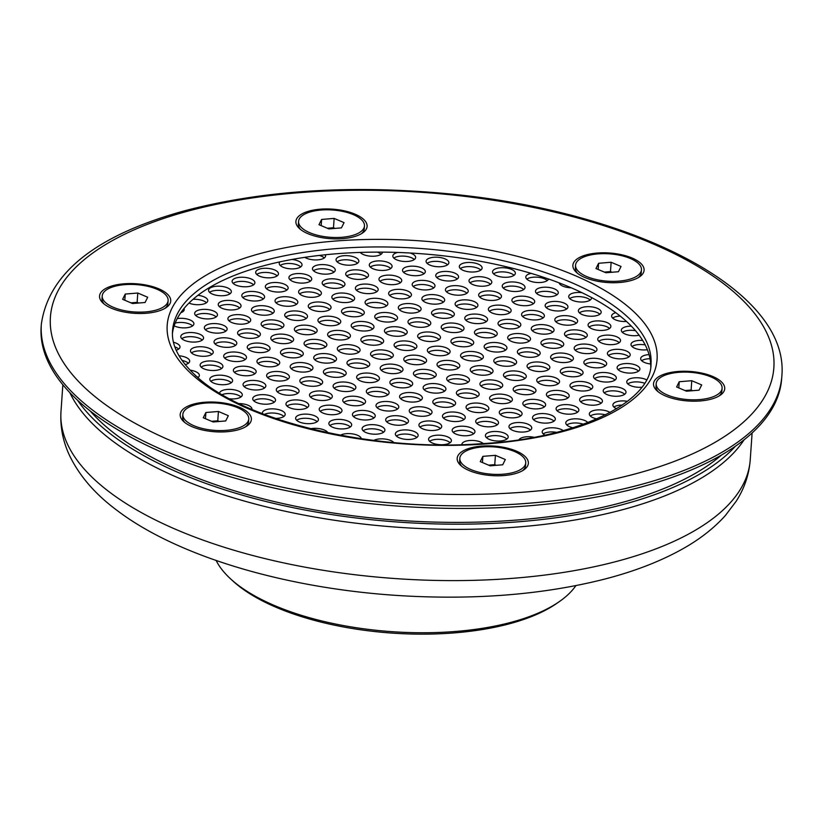 <?xml version="1.0" encoding="UTF-8"?>
<svg xmlns="http://www.w3.org/2000/svg" width="823" height="823" viewBox="0 0 823 823"><rect width="100%" height="100%" fill="white"/><g stroke="black" fill="none" stroke-linecap="round" stroke-linejoin="round"><path stroke-width="1.23" d="M650.756 366.791A239.832 99.46 4 0 0 418.351 253.525A239.832 99.46 4 0 0 172.439 333.346M516.237 506.731A371.163 153.922 4 0 0 781.665 378.631L781.85 376.039A371.163 153.922 -176 0 1 516.412 504.139A371.163 153.922 -176 0 1 41.335 324.262L41.15 326.854A371.163 153.922 4 0 0 516.237 506.731M699.2 401.027A35.687 14.804 4 0 0 720.341 395.163A35.687 14.804 4 0 0 690.158 371.451A35.687 14.804 4 0 0 656.96 390.73A35.687 14.804 4 0 0 699.2 401.027M618.567 282.567A35.687 14.804 4 0 0 639.708 276.713A35.687 14.804 4 0 0 609.524 253A35.687 14.804 4 0 0 576.326 272.279A35.687 14.804 4 0 0 618.567 282.567M341.576 238.732A35.687 14.804 4 0 0 362.717 232.868A35.687 14.804 4 0 0 332.533 209.155A35.687 14.804 4 0 0 299.335 228.434A35.687 14.804 4 0 0 341.576 238.732M145.218 313.337A35.687 14.804 4 0 0 166.359 307.473A35.687 14.804 4 0 0 136.176 283.77A35.687 14.804 4 0 0 102.978 303.039A35.687 14.804 4 0 0 145.218 313.337M225.862 431.797A35.687 14.804 4 0 0 246.993 425.933A35.687 14.804 4 0 0 216.809 402.221A35.687 14.804 4 0 0 183.622 421.499A35.687 14.804 4 0 0 225.862 431.797M502.853 475.632A35.687 14.804 4 0 0 523.984 469.768A35.687 14.804 4 0 0 493.8 446.066A35.687 14.804 4 0 0 460.613 465.345A35.687 14.804 4 0 0 502.853 475.632M69.852 392.664A346.894 143.85 4 0 0 399.196 527.348A346.894 143.85 4 0 0 744.085 439.811M90.118 410.914A342.615 142.081 4 0 0 399.69 520.393A342.615 142.081 4 0 0 721.473 455.057M77.547 400.235A346.894 143.85 4 0 0 399.567 522.163A346.894 143.85 4 0 0 735.412 446.231M428.361 352.326A11.419 4.732 -176 0 1 446.303 352.131A11.419 4.732 -176 0 1 448.833 353.756M370.299 267.033A11.419 4.732 -176 0 1 388.25 266.837A11.419 4.732 -176 0 1 390.771 268.473M403.537 272.3A11.419 4.732 -176 0 1 421.489 272.104A11.419 4.732 -176 0 1 424.01 273.73M436.776 277.557A11.419 4.732 -176 0 1 454.728 277.361A11.419 4.732 -176 0 1 457.249 278.987M470.015 282.824A11.419 4.732 -176 0 1 487.967 282.628A11.419 4.732 -176 0 1 490.487 284.254M503.254 288.081A11.419 4.732 -176 0 1 521.206 287.885A11.419 4.732 -176 0 1 523.726 289.511M536.493 293.338A11.419 4.732 -176 0 1 554.445 293.142A11.419 4.732 -176 0 1 556.965 294.778M569.732 298.605A11.419 4.732 -176 0 1 587.684 298.41A11.419 4.732 -176 0 1 590.204 300.035M280.262 265.469A11.419 4.732 -176 0 1 298.204 265.273A11.419 4.732 -176 0 1 300.734 266.899M377.325 252.126A11.419 4.732 -176 0 1 378.57 252.63A11.419 4.732 -176 0 1 381.1 254.256M360.618 252.826A11.419 4.732 -176 0 1 361.297 252.394M393.857 258.083A11.419 4.732 -176 0 1 411.809 257.887A11.419 4.732 -176 0 1 414.339 259.512M427.096 263.339A11.419 4.732 -176 0 1 445.048 263.144A11.419 4.732 -176 0 1 447.578 264.78M460.335 268.607A11.419 4.732 -176 0 1 478.286 268.411A11.419 4.732 -176 0 1 480.817 270.037M493.574 273.864A11.419 4.732 -176 0 1 511.525 273.668A11.419 4.732 -176 0 1 514.056 275.294M526.813 279.131A11.419 4.732 -176 0 1 544.764 278.935A11.419 4.732 -176 0 1 547.295 280.561M560.052 284.388A11.419 4.732 -176 0 1 561.245 283.698M337.06 261.776A11.419 4.732 -176 0 1 355.011 261.58A11.419 4.732 -176 0 1 357.532 263.206M319.293 255.428A11.419 4.732 -176 0 1 321.772 256.323A11.419 4.732 -176 0 1 324.293 257.949M622.322 332.297A11.419 4.732 -176 0 1 635.5 330.692M589.083 327.029A11.419 4.732 -176 0 1 607.035 326.834A11.419 4.732 -176 0 1 609.555 328.459M555.844 321.772A11.419 4.732 -176 0 1 573.796 321.577A11.419 4.732 -176 0 1 576.316 323.202M522.605 316.505A11.419 4.732 -176 0 1 540.557 316.31A11.419 4.732 -176 0 1 543.077 317.945M489.366 311.248A11.419 4.732 -176 0 1 507.318 311.053A11.419 4.732 -176 0 1 509.838 312.678M456.127 305.991A11.419 4.732 -176 0 1 474.079 305.796A11.419 4.732 -176 0 1 476.599 307.421M422.888 300.724A11.419 4.732 -176 0 1 440.84 300.529A11.419 4.732 -176 0 1 443.36 302.154M389.649 295.467A11.419 4.732 -176 0 1 407.601 295.272A11.419 4.732 -176 0 1 410.121 296.897M356.41 290.2A11.419 4.732 -176 0 1 374.362 290.005A11.419 4.732 -176 0 1 376.883 291.64M323.172 284.943A11.419 4.732 -176 0 1 341.123 284.748A11.419 4.732 -176 0 1 343.644 286.373M289.933 279.686A11.419 4.732 -176 0 1 307.884 279.491A11.419 4.732 -176 0 1 310.405 281.116M256.694 274.419A11.419 4.732 -176 0 1 274.645 274.224A11.419 4.732 -176 0 1 277.166 275.849M313.501 270.726A11.419 4.732 -176 0 1 331.443 270.53A11.419 4.732 -176 0 1 333.973 272.156M346.74 275.993A11.419 4.732 -176 0 1 364.682 275.798A11.419 4.732 -176 0 1 367.212 277.423M379.979 281.25A11.419 4.732 -176 0 1 397.921 281.055A11.419 4.732 -176 0 1 400.451 282.68M413.218 286.507A11.419 4.732 -176 0 1 431.159 286.322A11.419 4.732 -176 0 1 433.69 287.947M446.457 291.774A11.419 4.732 -176 0 1 464.398 291.579A11.419 4.732 -176 0 1 466.929 293.204M479.696 297.031A11.419 4.732 -176 0 1 497.637 296.836A11.419 4.732 -176 0 1 500.168 298.461M512.935 302.298A11.419 4.732 -176 0 1 530.876 302.103A11.419 4.732 -176 0 1 533.407 303.728M546.174 307.555A11.419 4.732 -176 0 1 564.115 307.36A11.419 4.732 -176 0 1 566.646 308.985M612.651 318.079A11.419 4.732 -176 0 1 620.192 316.094M579.413 312.822A11.419 4.732 -176 0 1 597.354 312.627A11.419 4.732 -176 0 1 599.885 314.252M543.211 433.916A11.419 4.732 -176 0 1 556.595 432.353M509.972 428.66A11.419 4.732 -176 0 1 527.924 428.464A11.419 4.732 -176 0 1 530.454 430.09M476.733 423.392A11.419 4.732 -176 0 1 494.685 423.197A11.419 4.732 -176 0 1 497.215 424.822M443.494 418.135A11.419 4.732 -176 0 1 461.446 417.94A11.419 4.732 -176 0 1 463.977 419.565M410.255 412.868A11.419 4.732 -176 0 1 428.207 412.673A11.419 4.732 -176 0 1 430.738 414.308M377.016 407.611A11.419 4.732 -176 0 1 394.968 407.416A11.419 4.732 -176 0 1 397.499 409.041M343.777 402.354A11.419 4.732 -176 0 1 361.729 402.159A11.419 4.732 -176 0 1 364.26 403.784M310.538 397.087A11.419 4.732 -176 0 1 328.49 396.892A11.419 4.732 -176 0 1 331.021 398.517M277.3 391.83A11.419 4.732 -176 0 1 295.251 391.635A11.419 4.732 -176 0 1 297.782 393.26M453.175 432.353A11.419 4.732 -176 0 1 471.116 432.157A11.419 4.732 -176 0 1 473.647 433.783M486.414 437.61A11.419 4.732 -176 0 1 504.355 437.414A11.419 4.732 -176 0 1 506.886 439.04M419.936 427.086A11.419 4.732 -176 0 1 437.877 426.89A11.419 4.732 -176 0 1 440.408 428.516M386.697 421.829A11.419 4.732 -176 0 1 404.638 421.633A11.419 4.732 -176 0 1 407.169 423.259M353.458 416.561A11.419 4.732 -176 0 1 371.399 416.366A11.419 4.732 -176 0 1 373.93 417.991M320.219 411.305A11.419 4.732 -176 0 1 338.16 411.109A11.419 4.732 -176 0 1 340.691 412.735M286.98 406.037A11.419 4.732 -176 0 1 304.921 405.852A11.419 4.732 -176 0 1 307.452 407.478M253.741 400.78A11.419 4.732 -176 0 1 271.683 400.585A11.419 4.732 -176 0 1 274.213 402.21M222.159 394.629A11.419 4.732 -176 0 1 238.444 395.328A11.419 4.732 -176 0 1 240.974 396.953M367.346 393.394A11.419 4.732 -176 0 1 385.287 393.199A11.419 4.732 -176 0 1 387.818 394.824M334.107 388.137A11.419 4.732 -176 0 1 352.049 387.942A11.419 4.732 -176 0 1 354.579 389.567M300.868 382.87A11.419 4.732 -176 0 1 318.81 382.674A11.419 4.732 -176 0 1 321.34 384.31M267.629 377.613A11.419 4.732 -176 0 1 285.571 377.418A11.419 4.732 -176 0 1 288.101 379.043M234.39 372.356A11.419 4.732 -176 0 1 252.332 372.161A11.419 4.732 -176 0 1 254.863 373.786M201.151 367.089A11.419 4.732 -176 0 1 219.093 366.893A11.419 4.732 -176 0 1 221.624 368.519M182.006 360.412A11.419 4.732 -176 0 1 185.854 361.636A11.419 4.732 -176 0 1 188.385 363.262M523.86 405.492A11.419 4.732 -176 0 1 541.812 405.297A11.419 4.732 -176 0 1 544.332 406.922M557.099 410.749A11.419 4.732 -176 0 1 575.051 410.554A11.419 4.732 -176 0 1 577.571 412.179M590.338 416.006A11.419 4.732 -176 0 1 605.553 414.854M195.535 375.854A11.419 4.732 -176 0 1 198.065 377.479M210.822 381.306A11.419 4.732 -176 0 1 228.773 381.111A11.419 4.732 -176 0 1 231.304 382.736M244.061 386.563A11.419 4.732 -176 0 1 262.012 386.368A11.419 4.732 -176 0 1 264.543 388.003M566.78 424.966A11.419 4.732 -176 0 1 583.414 424.246M533.541 419.699A11.419 4.732 -176 0 1 551.482 419.504A11.419 4.732 -176 0 1 554.013 421.139M500.302 414.442A11.419 4.732 -176 0 1 518.243 414.247A11.419 4.732 -176 0 1 520.774 415.872M467.063 409.185A11.419 4.732 -176 0 1 485.004 408.99A11.419 4.732 -176 0 1 487.535 410.615M433.824 403.918A11.419 4.732 -176 0 1 451.765 403.723A11.419 4.732 -176 0 1 454.296 405.348M400.585 398.661A11.419 4.732 -176 0 1 418.526 398.466A11.419 4.732 -176 0 1 421.057 400.091M264.348 414.432A11.419 4.732 -176 0 1 281.363 414.802A11.419 4.732 -176 0 1 283.894 416.428M296.661 420.255A11.419 4.732 -176 0 1 314.602 420.059A11.419 4.732 -176 0 1 317.133 421.685M329.9 425.522A11.419 4.732 -176 0 1 347.841 425.326A11.419 4.732 -176 0 1 350.372 426.952M363.138 430.779A11.419 4.732 -176 0 1 381.08 430.583A11.419 4.732 -176 0 1 383.611 432.209M396.377 436.036A11.419 4.732 -176 0 1 414.319 435.84A11.419 4.732 -176 0 1 416.85 437.476M429.616 441.303A11.419 4.732 -176 0 1 447.558 441.107A11.419 4.732 -176 0 1 450.088 442.733M508.717 339.673A11.419 4.732 -176 0 1 526.669 339.477A11.419 4.732 -176 0 1 529.199 341.113M541.956 344.94A11.419 4.732 -176 0 1 559.907 344.744A11.419 4.732 -176 0 1 562.438 346.37M575.195 350.197A11.419 4.732 -176 0 1 593.146 350.001A11.419 4.732 -176 0 1 595.677 351.627M608.434 355.464A11.419 4.732 -176 0 1 626.385 355.269A11.419 4.732 -176 0 1 628.916 356.894M641.673 360.721A11.419 4.732 -176 0 1 650.016 358.725M193.024 299.325A11.419 4.732 -176 0 1 203.95 301.084A11.419 4.732 -176 0 1 206.48 302.71M219.247 306.537A11.419 4.732 -176 0 1 237.189 306.341A11.419 4.732 -176 0 1 239.719 307.977M252.486 311.804A11.419 4.732 -176 0 1 270.428 311.608A11.419 4.732 -176 0 1 272.958 313.234M285.725 317.061A11.419 4.732 -176 0 1 303.666 316.865A11.419 4.732 -176 0 1 306.197 318.491M318.964 322.328A11.419 4.732 -176 0 1 336.905 322.132A11.419 4.732 -176 0 1 339.436 323.758M618.114 369.671A11.419 4.732 -176 0 1 636.056 369.476A11.419 4.732 -176 0 1 638.586 371.111M195.689 315.497A11.419 4.732 -176 0 1 213.63 315.302A11.419 4.732 -176 0 1 216.161 316.927M182.068 310.971A11.419 4.732 -176 0 1 182.922 311.67M584.875 364.414A11.419 4.732 -176 0 1 602.817 364.219A11.419 4.732 -176 0 1 605.347 365.844M551.636 359.157A11.419 4.732 -176 0 1 569.578 358.962A11.419 4.732 -176 0 1 572.108 360.587M518.397 353.89A11.419 4.732 -176 0 1 536.339 353.695A11.419 4.732 -176 0 1 538.87 355.32M485.159 348.633A11.419 4.732 -176 0 1 503.1 348.438A11.419 4.732 -176 0 1 505.631 350.063M451.92 343.366A11.419 4.732 -176 0 1 469.861 343.17A11.419 4.732 -176 0 1 472.392 344.806M418.681 338.109A11.419 4.732 -176 0 1 436.622 337.914A11.419 4.732 -176 0 1 439.153 339.539M385.442 332.852A11.419 4.732 -176 0 1 403.383 332.657A11.419 4.732 -176 0 1 405.914 334.282M352.203 327.585A11.419 4.732 -176 0 1 370.144 327.389A11.419 4.732 -176 0 1 372.675 329.015M233.135 283.369A11.419 4.732 -176 0 1 251.077 283.174A11.419 4.732 -176 0 1 253.607 284.809M266.374 288.636A11.419 4.732 -176 0 1 284.316 288.441A11.419 4.732 -176 0 1 286.846 290.066M299.613 293.893A11.419 4.732 -176 0 1 317.555 293.698A11.419 4.732 -176 0 1 320.085 295.323M332.852 299.161A11.419 4.732 -176 0 1 350.793 298.965A11.419 4.732 -176 0 1 353.324 300.59M366.091 304.417A11.419 4.732 -176 0 1 384.032 304.222A11.419 4.732 -176 0 1 386.563 305.847M399.33 309.685A11.419 4.732 -176 0 1 417.271 309.489A11.419 4.732 -176 0 1 419.802 311.115M432.569 314.942A11.419 4.732 -176 0 1 450.51 314.746A11.419 4.732 -176 0 1 453.041 316.371M465.808 320.198A11.419 4.732 -176 0 1 483.749 320.003A11.419 4.732 -176 0 1 486.28 321.628M499.047 325.466A11.419 4.732 -176 0 1 516.988 325.27A11.419 4.732 -176 0 1 519.519 326.896M532.286 330.723A11.419 4.732 -176 0 1 550.227 330.527A11.419 4.732 -176 0 1 552.758 332.153M565.524 335.99A11.419 4.732 -176 0 1 583.466 335.794A11.419 4.732 -176 0 1 585.997 337.42M598.763 341.247A11.419 4.732 -176 0 1 616.705 341.051A11.419 4.732 -176 0 1 619.235 342.677M475.478 334.416A11.419 4.732 -176 0 1 493.43 334.22A11.419 4.732 -176 0 1 495.96 335.846M442.239 329.159A11.419 4.732 -176 0 1 460.191 328.963A11.419 4.732 -176 0 1 462.721 330.589M409 323.892A11.419 4.732 -176 0 1 426.952 323.696A11.419 4.732 -176 0 1 429.483 325.322M375.761 318.635A11.419 4.732 -176 0 1 393.713 318.439A11.419 4.732 -176 0 1 396.244 320.065M342.522 313.368A11.419 4.732 -176 0 1 360.474 313.172A11.419 4.732 -176 0 1 363.005 314.808M309.283 308.111A11.419 4.732 -176 0 1 327.235 307.915A11.419 4.732 -176 0 1 329.766 309.541M276.044 302.854A11.419 4.732 -176 0 1 293.996 302.658A11.419 4.732 -176 0 1 296.527 304.284M242.806 297.587A11.419 4.732 -176 0 1 260.757 297.391A11.419 4.732 -176 0 1 263.288 299.016M209.567 292.33A11.419 4.732 -176 0 1 227.518 292.134A11.419 4.732 -176 0 1 230.049 293.76M632.002 346.504A11.419 4.732 -176 0 1 645.191 344.909M181.801 338.665A11.419 4.732 -176 0 1 199.742 338.469A11.419 4.732 -176 0 1 202.273 340.094M215.04 343.921A11.419 4.732 -176 0 1 232.981 343.726A11.419 4.732 -176 0 1 235.512 345.351M248.279 349.189A11.419 4.732 -176 0 1 266.22 348.993A11.419 4.732 -176 0 1 268.751 350.619M281.517 354.446A11.419 4.732 -176 0 1 299.459 354.25A11.419 4.732 -176 0 1 301.99 355.875M314.756 359.702A11.419 4.732 -176 0 1 332.698 359.507A11.419 4.732 -176 0 1 335.228 361.143M347.995 364.97A11.419 4.732 -176 0 1 365.937 364.774A11.419 4.732 -176 0 1 368.467 366.4M381.234 370.227A11.419 4.732 -176 0 1 399.176 370.031A11.419 4.732 -176 0 1 401.706 371.657M414.473 375.494A11.419 4.732 -176 0 1 432.414 375.298A11.419 4.732 -176 0 1 434.945 376.924M447.712 380.751A11.419 4.732 -176 0 1 465.653 380.555A11.419 4.732 -176 0 1 468.184 382.181M480.951 386.018A11.419 4.732 -176 0 1 498.892 385.822A11.419 4.732 -176 0 1 501.423 387.448M514.19 391.275A11.419 4.732 -176 0 1 532.131 391.079A11.419 4.732 -176 0 1 534.662 392.705M547.429 396.532A11.419 4.732 -176 0 1 565.37 396.336A11.419 4.732 -176 0 1 567.901 397.972M580.668 401.799A11.419 4.732 -176 0 1 598.609 401.603A11.419 4.732 -176 0 1 601.14 403.229M613.907 407.056A11.419 4.732 -176 0 1 622.363 405.06M490.621 400.225A11.419 4.732 -176 0 1 508.573 400.029A11.419 4.732 -176 0 1 511.093 401.655M457.382 394.968A11.419 4.732 -176 0 1 475.334 394.773A11.419 4.732 -176 0 1 477.854 396.398M424.143 389.701A11.419 4.732 -176 0 1 442.095 389.505A11.419 4.732 -176 0 1 444.615 391.141M390.904 384.444A11.419 4.732 -176 0 1 408.856 384.248A11.419 4.732 -176 0 1 411.377 385.874M357.666 379.187A11.419 4.732 -176 0 1 375.617 378.991A11.419 4.732 -176 0 1 378.138 380.617M324.427 373.92A11.419 4.732 -176 0 1 342.378 373.724A11.419 4.732 -176 0 1 344.899 375.35M291.188 368.663A11.419 4.732 -176 0 1 309.139 368.467A11.419 4.732 -176 0 1 311.66 370.093M257.949 363.396A11.419 4.732 -176 0 1 275.9 363.2A11.419 4.732 -176 0 1 278.421 364.836M174.867 346.894A11.419 4.732 -176 0 1 176.184 347.419A11.419 4.732 -176 0 1 178.704 349.045M191.471 352.882A11.419 4.732 -176 0 1 209.423 352.686A11.419 4.732 -176 0 1 211.943 354.312M224.71 358.139A11.419 4.732 -176 0 1 242.662 357.943A11.419 4.732 -176 0 1 245.182 359.569M528.078 368.107A11.419 4.732 -176 0 1 546.019 367.912A11.419 4.732 -176 0 1 548.55 369.537M561.317 373.364A11.419 4.732 -176 0 1 579.258 373.169A11.419 4.732 -176 0 1 581.789 374.794M594.556 378.631A11.419 4.732 -176 0 1 612.497 378.436A11.419 4.732 -176 0 1 615.028 380.061M627.795 383.888A11.419 4.732 -176 0 1 644.543 383.209M205.359 329.704A11.419 4.732 -176 0 1 223.311 329.519A11.419 4.732 -176 0 1 225.831 331.144M175.155 323.1A11.419 4.732 -176 0 1 190.072 324.252A11.419 4.732 -176 0 1 192.592 325.877M494.839 362.84A11.419 4.732 -176 0 1 512.78 362.655A11.419 4.732 -176 0 1 515.311 364.28M461.6 357.583A11.419 4.732 -176 0 1 479.542 357.388A11.419 4.732 -176 0 1 482.072 359.013M395.122 347.059A11.419 4.732 -176 0 1 413.064 346.864A11.419 4.732 -176 0 1 415.594 348.489M361.883 341.802A11.419 4.732 -176 0 1 379.825 341.607A11.419 4.732 -176 0 1 382.356 343.232M328.644 336.535A11.419 4.732 -176 0 1 346.586 336.34A11.419 4.732 -176 0 1 349.117 337.975M295.406 331.278A11.419 4.732 -176 0 1 313.347 331.083A11.419 4.732 -176 0 1 315.878 332.708M262.167 326.021A11.419 4.732 -176 0 1 280.108 325.826A11.419 4.732 -176 0 1 282.639 327.451M228.928 320.754A11.419 4.732 -176 0 1 246.869 320.559A11.419 4.732 -176 0 1 249.4 322.184M504.509 377.057A11.419 4.732 -176 0 1 522.461 376.862A11.419 4.732 -176 0 1 524.981 378.487M537.748 382.325A11.419 4.732 -176 0 1 555.7 382.129A11.419 4.732 -176 0 1 558.22 383.755M570.987 387.582A11.419 4.732 -176 0 1 588.939 387.386A11.419 4.732 -176 0 1 591.459 389.012M604.226 392.838A11.419 4.732 -176 0 1 622.178 392.643A11.419 4.732 -176 0 1 624.698 394.279M471.27 371.801A11.419 4.732 -176 0 1 489.222 371.605A11.419 4.732 -176 0 1 491.743 373.231M438.031 366.533A11.419 4.732 -176 0 1 455.983 366.338A11.419 4.732 -176 0 1 458.504 367.974M404.793 361.276A11.419 4.732 -176 0 1 422.744 361.081A11.419 4.732 -176 0 1 425.265 362.706M371.554 356.02A11.419 4.732 -176 0 1 389.505 355.824A11.419 4.732 -176 0 1 392.026 357.449M338.315 350.752A11.419 4.732 -176 0 1 356.266 350.557A11.419 4.732 -176 0 1 358.787 352.182M305.076 345.495A11.419 4.732 -176 0 1 323.028 345.3A11.419 4.732 -176 0 1 325.548 346.925M271.837 340.228A11.419 4.732 -176 0 1 289.789 340.033A11.419 4.732 -176 0 1 292.309 341.658M238.598 334.971A11.419 4.732 -176 0 1 256.55 334.776A11.419 4.732 -176 0 1 259.07 336.401M441.961 355.701A11.419 4.732 4 0 0 450.13 351.76A11.419 4.732 4 0 0 439.071 346.236A11.419 4.732 4 0 0 427.343 350.166A11.419 4.732 4 0 0 441.961 355.701M383.909 270.417A11.419 4.732 4 0 0 392.077 266.477A11.419 4.732 4 0 0 381.008 260.953A11.419 4.732 4 0 0 369.29 264.883A11.419 4.732 4 0 0 383.909 270.417M417.148 275.674A11.419 4.732 4 0 0 425.316 271.734A11.419 4.732 4 0 0 414.247 266.22A11.419 4.732 4 0 0 402.529 270.139A11.419 4.732 4 0 0 417.148 275.674M450.387 280.941A11.419 4.732 4 0 0 458.555 277.001A11.419 4.732 4 0 0 447.486 271.477A11.419 4.732 4 0 0 435.768 275.407A11.419 4.732 4 0 0 450.387 280.941M483.626 286.198A11.419 4.732 4 0 0 491.794 282.258A11.419 4.732 4 0 0 480.725 276.734A11.419 4.732 4 0 0 469.007 280.664A11.419 4.732 4 0 0 483.626 286.198M516.865 291.465A11.419 4.732 4 0 0 525.033 287.515A11.419 4.732 4 0 0 513.964 282.001A11.419 4.732 4 0 0 502.246 285.931A11.419 4.732 4 0 0 516.865 291.465M550.103 296.722A11.419 4.732 4 0 0 558.272 292.782A11.419 4.732 4 0 0 547.202 287.258A11.419 4.732 4 0 0 535.485 291.188A11.419 4.732 4 0 0 550.103 296.722M581.902 292.659A11.419 4.732 4 0 0 568.724 296.445A11.419 4.732 4 0 0 583.342 301.979A11.419 4.732 4 0 0 591.511 298.039A11.419 4.732 4 0 0 591.47 297.504M279.933 261.858A11.419 4.732 4 0 0 279.244 263.309A11.419 4.732 4 0 0 293.862 268.843A11.419 4.732 4 0 0 302.031 264.903A11.419 4.732 4 0 0 291.959 259.471M360.258 252.424A11.419 4.732 4 0 0 374.228 256.2A11.419 4.732 4 0 0 382.397 252.26A11.419 4.732 4 0 0 382.407 252.147M397.725 252.455A11.419 4.732 4 0 0 392.849 255.932A11.419 4.732 4 0 0 407.467 261.467A11.419 4.732 4 0 0 415.636 257.527A11.419 4.732 4 0 0 410.173 253.011M440.706 266.724A11.419 4.732 4 0 0 448.874 262.784A11.419 4.732 4 0 0 437.815 257.26A11.419 4.732 4 0 0 426.088 261.189A11.419 4.732 4 0 0 440.706 266.724M473.945 271.981A11.419 4.732 4 0 0 482.113 268.041A11.419 4.732 4 0 0 471.054 262.527A11.419 4.732 4 0 0 459.327 266.446A11.419 4.732 4 0 0 473.945 271.981M507.184 277.248A11.419 4.732 4 0 0 515.352 273.308A11.419 4.732 4 0 0 504.293 267.784A11.419 4.732 4 0 0 492.566 271.713A11.419 4.732 4 0 0 507.184 277.248M531.185 273.39A11.419 4.732 4 0 0 525.804 276.97A11.419 4.732 4 0 0 540.423 282.505A11.419 4.732 4 0 0 548.519 278.987M559.105 282.865A11.419 4.732 4 0 0 571.244 287.813M350.67 265.16A11.419 4.732 4 0 0 358.838 261.21A11.419 4.732 4 0 0 347.769 255.696A11.419 4.732 4 0 0 336.051 259.626A11.419 4.732 4 0 0 350.67 265.16M304.87 257.342A11.419 4.732 4 0 0 317.431 259.893A11.419 4.732 4 0 0 325.599 255.953A11.419 4.732 4 0 0 325.332 254.77M631.334 326.145A11.419 4.732 4 0 0 621.314 330.136A11.419 4.732 4 0 0 635.932 335.671A11.419 4.732 4 0 0 639.121 335.228M602.693 330.414A11.419 4.732 4 0 0 610.861 326.474A11.419 4.732 4 0 0 599.792 320.949A11.419 4.732 4 0 0 588.075 324.879A11.419 4.732 4 0 0 602.693 330.414M569.454 325.147A11.419 4.732 4 0 0 577.623 321.207A11.419 4.732 4 0 0 566.553 315.693A11.419 4.732 4 0 0 554.836 319.612A11.419 4.732 4 0 0 569.454 325.147M536.215 319.89A11.419 4.732 4 0 0 544.384 315.95A11.419 4.732 4 0 0 533.314 310.425A11.419 4.732 4 0 0 521.597 314.355A11.419 4.732 4 0 0 536.215 319.89M502.976 314.633A11.419 4.732 4 0 0 511.145 310.693A11.419 4.732 4 0 0 500.075 305.168A11.419 4.732 4 0 0 488.358 309.098A11.419 4.732 4 0 0 502.976 314.633M469.738 309.366A11.419 4.732 4 0 0 477.906 305.426A11.419 4.732 4 0 0 466.836 299.901A11.419 4.732 4 0 0 455.119 303.831A11.419 4.732 4 0 0 469.738 309.366M436.499 304.109A11.419 4.732 4 0 0 444.667 300.169A11.419 4.732 4 0 0 433.598 294.644A11.419 4.732 4 0 0 421.88 298.574A11.419 4.732 4 0 0 436.499 304.109M403.26 298.842A11.419 4.732 4 0 0 411.428 294.901A11.419 4.732 4 0 0 400.359 289.387A11.419 4.732 4 0 0 388.641 293.307A11.419 4.732 4 0 0 403.26 298.842M370.021 293.585A11.419 4.732 4 0 0 378.189 289.645A11.419 4.732 4 0 0 367.12 284.12A11.419 4.732 4 0 0 355.402 288.05A11.419 4.732 4 0 0 370.021 293.585M336.782 288.328A11.419 4.732 4 0 0 344.95 284.377A11.419 4.732 4 0 0 333.881 278.863A11.419 4.732 4 0 0 322.163 282.793A11.419 4.732 4 0 0 336.782 288.328M303.543 283.061A11.419 4.732 4 0 0 311.711 279.12A11.419 4.732 4 0 0 300.642 273.596A11.419 4.732 4 0 0 288.924 277.526A11.419 4.732 4 0 0 303.543 283.061M270.304 277.804A11.419 4.732 4 0 0 278.472 273.864A11.419 4.732 4 0 0 267.403 268.339A11.419 4.732 4 0 0 255.686 272.269A11.419 4.732 4 0 0 270.304 277.804M327.101 274.11A11.419 4.732 4 0 0 335.27 270.17A11.419 4.732 4 0 0 324.211 264.646A11.419 4.732 4 0 0 312.483 268.576A11.419 4.732 4 0 0 327.101 274.11M360.34 279.367A11.419 4.732 4 0 0 368.509 275.427A11.419 4.732 4 0 0 357.449 269.903A11.419 4.732 4 0 0 345.722 273.833A11.419 4.732 4 0 0 360.34 279.367M393.579 284.635A11.419 4.732 4 0 0 401.747 280.694A11.419 4.732 4 0 0 390.688 275.17A11.419 4.732 4 0 0 378.961 279.1A11.419 4.732 4 0 0 393.579 284.635M426.818 289.891A11.419 4.732 4 0 0 434.986 285.951A11.419 4.732 4 0 0 423.927 280.427A11.419 4.732 4 0 0 412.2 284.357A11.419 4.732 4 0 0 426.818 289.891M460.057 295.159A11.419 4.732 4 0 0 468.225 291.208A11.419 4.732 4 0 0 457.166 285.694A11.419 4.732 4 0 0 445.438 289.614A11.419 4.732 4 0 0 460.057 295.159M493.296 300.416A11.419 4.732 4 0 0 501.464 296.475A11.419 4.732 4 0 0 490.405 290.951A11.419 4.732 4 0 0 478.677 294.881A11.419 4.732 4 0 0 493.296 300.416M526.535 305.672A11.419 4.732 4 0 0 534.703 301.732A11.419 4.732 4 0 0 523.644 296.218A11.419 4.732 4 0 0 511.916 300.138A11.419 4.732 4 0 0 526.535 305.672M559.774 310.94A11.419 4.732 4 0 0 567.942 307A11.419 4.732 4 0 0 556.883 301.475A11.419 4.732 4 0 0 545.155 305.405A11.419 4.732 4 0 0 559.774 310.94M615.727 312.658A11.419 4.732 4 0 0 611.633 315.929A11.419 4.732 4 0 0 626.252 321.464A11.419 4.732 4 0 0 626.468 321.443M593.013 316.197A11.419 4.732 4 0 0 601.181 312.256A11.419 4.732 4 0 0 590.122 306.732A11.419 4.732 4 0 0 578.394 310.662A11.419 4.732 4 0 0 593.013 316.197M563.261 430.604A11.419 4.732 4 0 0 550.608 427.806A11.419 4.732 4 0 0 542.203 431.766A11.419 4.732 4 0 0 544.847 435.089M523.582 432.034A11.419 4.732 4 0 0 531.751 428.094A11.419 4.732 4 0 0 520.692 422.569A11.419 4.732 4 0 0 508.964 426.499A11.419 4.732 4 0 0 523.582 432.034M490.343 426.777A11.419 4.732 4 0 0 498.512 422.837A11.419 4.732 4 0 0 487.453 417.312A11.419 4.732 4 0 0 475.725 421.242A11.419 4.732 4 0 0 490.343 426.777M457.104 421.51A11.419 4.732 4 0 0 465.273 417.57A11.419 4.732 4 0 0 454.214 412.056A11.419 4.732 4 0 0 442.486 415.975A11.419 4.732 4 0 0 457.104 421.51M423.866 416.253A11.419 4.732 4 0 0 432.034 412.313A11.419 4.732 4 0 0 420.975 406.788A11.419 4.732 4 0 0 409.247 410.718A11.419 4.732 4 0 0 423.866 416.253M390.627 410.996A11.419 4.732 4 0 0 398.795 407.046A11.419 4.732 4 0 0 387.736 401.531A11.419 4.732 4 0 0 376.008 405.461A11.419 4.732 4 0 0 390.627 410.996M357.388 405.729A11.419 4.732 4 0 0 365.556 401.789A11.419 4.732 4 0 0 354.497 396.264A11.419 4.732 4 0 0 342.769 400.194A11.419 4.732 4 0 0 357.388 405.729M324.149 400.472A11.419 4.732 4 0 0 332.317 396.532A11.419 4.732 4 0 0 321.258 391.007A11.419 4.732 4 0 0 309.53 394.937A11.419 4.732 4 0 0 324.149 400.472M290.91 395.205A11.419 4.732 4 0 0 299.078 391.264A11.419 4.732 4 0 0 288.019 385.75A11.419 4.732 4 0 0 276.291 389.67A11.419 4.732 4 0 0 290.91 395.205M466.785 435.727A11.419 4.732 4 0 0 474.953 431.787A11.419 4.732 4 0 0 463.884 426.263A11.419 4.732 4 0 0 452.166 430.192A11.419 4.732 4 0 0 466.785 435.727M500.024 440.994A11.419 4.732 4 0 0 508.192 437.044A11.419 4.732 4 0 0 497.123 431.53A11.419 4.732 4 0 0 485.405 435.46A11.419 4.732 4 0 0 500.024 440.994M533.901 437.27A11.419 4.732 4 0 0 518.963 439.739M433.546 430.47A11.419 4.732 4 0 0 441.714 426.53A11.419 4.732 4 0 0 430.645 421.006A11.419 4.732 4 0 0 418.928 424.935A11.419 4.732 4 0 0 433.546 430.47M400.307 425.203A11.419 4.732 4 0 0 408.475 421.263A11.419 4.732 4 0 0 397.406 415.749A11.419 4.732 4 0 0 385.689 419.668A11.419 4.732 4 0 0 400.307 425.203M367.068 419.946A11.419 4.732 4 0 0 375.237 416.006A11.419 4.732 4 0 0 364.167 410.482A11.419 4.732 4 0 0 352.45 414.411A11.419 4.732 4 0 0 367.068 419.946M333.829 414.689A11.419 4.732 4 0 0 341.998 410.739A11.419 4.732 4 0 0 330.928 405.225A11.419 4.732 4 0 0 319.211 409.154A11.419 4.732 4 0 0 333.829 414.689M300.59 409.422A11.419 4.732 4 0 0 308.759 405.482A11.419 4.732 4 0 0 297.689 399.957A11.419 4.732 4 0 0 285.972 403.887A11.419 4.732 4 0 0 300.59 409.422M267.352 404.165A11.419 4.732 4 0 0 275.52 400.225A11.419 4.732 4 0 0 264.45 394.701A11.419 4.732 4 0 0 252.733 398.63A11.419 4.732 4 0 0 267.352 404.165M229.607 398.805A11.419 4.732 4 0 0 234.113 398.898A11.419 4.732 4 0 0 242.281 394.958A11.419 4.732 4 0 0 231.582 389.464A11.419 4.732 4 0 0 219.535 393.065M380.956 396.779A11.419 4.732 4 0 0 389.114 392.838A11.419 4.732 4 0 0 378.055 387.314A11.419 4.732 4 0 0 366.338 391.244A11.419 4.732 4 0 0 380.956 396.779M347.718 391.511A11.419 4.732 4 0 0 355.875 387.571A11.419 4.732 4 0 0 344.816 382.057A11.419 4.732 4 0 0 333.099 385.977A11.419 4.732 4 0 0 347.718 391.511M314.479 386.254A11.419 4.732 4 0 0 322.637 382.314A11.419 4.732 4 0 0 311.578 376.79A11.419 4.732 4 0 0 299.86 380.72A11.419 4.732 4 0 0 314.479 386.254M281.24 380.998A11.419 4.732 4 0 0 289.398 377.057A11.419 4.732 4 0 0 278.339 371.533A11.419 4.732 4 0 0 266.621 375.463A11.419 4.732 4 0 0 281.24 380.998M248.001 375.73A11.419 4.732 4 0 0 256.159 371.79A11.419 4.732 4 0 0 245.1 366.266A11.419 4.732 4 0 0 233.382 370.196A11.419 4.732 4 0 0 248.001 375.73M214.762 370.473A11.419 4.732 4 0 0 222.92 366.533A11.419 4.732 4 0 0 211.861 361.009A11.419 4.732 4 0 0 200.143 364.939A11.419 4.732 4 0 0 214.762 370.473M185.206 364.64A11.419 4.732 4 0 0 189.681 361.266A11.419 4.732 4 0 0 179.044 355.783M537.47 408.866A11.419 4.732 4 0 0 545.639 404.926A11.419 4.732 4 0 0 534.58 399.402A11.419 4.732 4 0 0 522.852 403.332A11.419 4.732 4 0 0 537.47 408.866M570.709 414.134A11.419 4.732 4 0 0 578.878 410.193A11.419 4.732 4 0 0 567.819 404.669A11.419 4.732 4 0 0 556.091 408.599A11.419 4.732 4 0 0 570.709 414.134M610.1 412.498A11.419 4.732 4 0 0 597.488 409.916A11.419 4.732 4 0 0 589.33 413.856A11.419 4.732 4 0 0 596.891 418.907M197.921 377.582A11.419 4.732 4 0 0 199.361 375.483A11.419 4.732 4 0 0 190.062 370.144M224.432 384.691A11.419 4.732 4 0 0 232.6 380.74A11.419 4.732 4 0 0 221.541 375.226A11.419 4.732 4 0 0 209.814 379.156A11.419 4.732 4 0 0 224.432 384.691M257.671 389.948A11.419 4.732 4 0 0 265.839 386.008A11.419 4.732 4 0 0 254.78 380.483A11.419 4.732 4 0 0 243.052 384.413A11.419 4.732 4 0 0 257.671 389.948M587.859 422.59A11.419 4.732 4 0 0 575.328 418.814A11.419 4.732 4 0 0 565.771 422.806A11.419 4.732 4 0 0 572.921 427.765M547.151 423.084A11.419 4.732 4 0 0 555.309 419.144A11.419 4.732 4 0 0 544.25 413.619A11.419 4.732 4 0 0 532.532 417.549A11.419 4.732 4 0 0 547.151 423.084M513.912 417.827A11.419 4.732 4 0 0 522.07 413.876A11.419 4.732 4 0 0 511.011 408.362A11.419 4.732 4 0 0 499.294 412.292A11.419 4.732 4 0 0 513.912 417.827M480.673 412.56A11.419 4.732 4 0 0 488.831 408.62A11.419 4.732 4 0 0 477.772 403.095A11.419 4.732 4 0 0 466.055 407.025A11.419 4.732 4 0 0 480.673 412.56M447.434 407.303A11.419 4.732 4 0 0 455.592 403.363A11.419 4.732 4 0 0 444.533 397.838A11.419 4.732 4 0 0 432.816 401.768A11.419 4.732 4 0 0 447.434 407.303M414.195 402.036A11.419 4.732 4 0 0 422.353 398.095A11.419 4.732 4 0 0 411.294 392.581A11.419 4.732 4 0 0 399.577 396.501A11.419 4.732 4 0 0 414.195 402.036M251.91 409.442A11.419 4.732 4 0 0 251.951 409.175A11.419 4.732 4 0 0 238.999 403.589M275.468 418.434A11.419 4.732 4 0 0 277.022 418.372A11.419 4.732 4 0 0 285.19 414.432A11.419 4.732 4 0 0 274.131 408.918A11.419 4.732 4 0 0 262.403 412.837A11.419 4.732 4 0 0 262.547 413.743M310.261 423.639A11.419 4.732 4 0 0 318.429 419.699A11.419 4.732 4 0 0 307.37 414.175A11.419 4.732 4 0 0 295.642 418.105A11.419 4.732 4 0 0 310.261 423.639M343.5 428.896A11.419 4.732 4 0 0 351.668 424.956A11.419 4.732 4 0 0 340.609 419.432A11.419 4.732 4 0 0 328.881 423.361A11.419 4.732 4 0 0 343.5 428.896M376.739 434.163A11.419 4.732 4 0 0 384.907 430.223A11.419 4.732 4 0 0 373.848 424.699A11.419 4.732 4 0 0 362.12 428.629A11.419 4.732 4 0 0 376.739 434.163M409.977 439.42A11.419 4.732 4 0 0 418.146 435.48A11.419 4.732 4 0 0 407.087 429.956A11.419 4.732 4 0 0 395.359 433.886A11.419 4.732 4 0 0 409.977 439.42M443.216 444.677A11.419 4.732 4 0 0 451.385 440.737A11.419 4.732 4 0 0 440.326 435.223A11.419 4.732 4 0 0 428.598 439.143A11.419 4.732 4 0 0 443.216 444.677M483.296 443.556A11.419 4.732 4 0 0 470.633 440.439A11.419 4.732 4 0 0 461.837 444.41A11.419 4.732 4 0 0 461.837 444.615M393.826 442.537A11.419 4.732 4 0 0 384.526 438.998A11.419 4.732 4 0 0 373.796 440.408M361.328 438.71A11.419 4.732 4 0 0 352.83 433.947A11.419 4.732 4 0 0 340.413 435.233M327.842 432.723A11.419 4.732 4 0 0 310.61 428.752M522.327 343.057A11.419 4.732 4 0 0 530.496 339.117A11.419 4.732 4 0 0 519.436 333.593A11.419 4.732 4 0 0 507.709 337.523A11.419 4.732 4 0 0 522.327 343.057M555.566 348.314A11.419 4.732 4 0 0 563.734 344.374A11.419 4.732 4 0 0 552.675 338.86A11.419 4.732 4 0 0 540.948 342.779A11.419 4.732 4 0 0 555.566 348.314M588.805 353.581A11.419 4.732 4 0 0 596.973 349.641A11.419 4.732 4 0 0 585.914 344.117A11.419 4.732 4 0 0 574.187 348.047A11.419 4.732 4 0 0 588.805 353.581M622.044 358.838A11.419 4.732 4 0 0 630.212 354.898A11.419 4.732 4 0 0 619.153 349.384A11.419 4.732 4 0 0 607.425 353.304A11.419 4.732 4 0 0 622.044 358.838M649.049 354.61A11.419 4.732 4 0 0 640.664 358.571A11.419 4.732 4 0 0 650.674 363.992M188.961 303.09A11.419 4.732 4 0 0 199.619 304.664A11.419 4.732 4 0 0 207.787 300.724A11.419 4.732 4 0 0 197.952 295.313M232.858 309.921A11.419 4.732 4 0 0 241.026 305.981A11.419 4.732 4 0 0 229.956 300.457A11.419 4.732 4 0 0 218.239 304.387A11.419 4.732 4 0 0 232.858 309.921M266.096 315.178A11.419 4.732 4 0 0 274.265 311.238A11.419 4.732 4 0 0 263.195 305.724A11.419 4.732 4 0 0 251.478 309.643A11.419 4.732 4 0 0 266.096 315.178M299.335 320.445A11.419 4.732 4 0 0 307.504 316.505A11.419 4.732 4 0 0 296.434 310.981A11.419 4.732 4 0 0 284.717 314.911A11.419 4.732 4 0 0 299.335 320.445M332.574 325.702A11.419 4.732 4 0 0 340.743 321.762A11.419 4.732 4 0 0 329.673 316.238A11.419 4.732 4 0 0 317.956 320.168A11.419 4.732 4 0 0 332.574 325.702M631.725 373.056A11.419 4.732 4 0 0 639.893 369.116A11.419 4.732 4 0 0 628.823 363.591A11.419 4.732 4 0 0 617.106 367.521A11.419 4.732 4 0 0 631.725 373.056M209.289 318.871A11.419 4.732 4 0 0 217.457 314.931A11.419 4.732 4 0 0 206.398 309.417A11.419 4.732 4 0 0 194.67 313.337A11.419 4.732 4 0 0 209.289 318.871M180.793 312.73A11.419 4.732 4 0 0 184.218 309.674A11.419 4.732 4 0 0 183.971 308.532M598.486 367.799A11.419 4.732 4 0 0 606.654 363.848A11.419 4.732 4 0 0 595.585 358.334A11.419 4.732 4 0 0 583.867 362.264A11.419 4.732 4 0 0 598.486 367.799M565.247 362.531A11.419 4.732 4 0 0 573.415 358.591A11.419 4.732 4 0 0 562.346 353.067A11.419 4.732 4 0 0 550.628 356.997A11.419 4.732 4 0 0 565.247 362.531M532.008 357.275A11.419 4.732 4 0 0 540.176 353.334A11.419 4.732 4 0 0 529.107 347.81A11.419 4.732 4 0 0 517.389 351.74A11.419 4.732 4 0 0 532.008 357.275M498.769 352.007A11.419 4.732 4 0 0 506.937 348.067A11.419 4.732 4 0 0 495.868 342.553A11.419 4.732 4 0 0 484.15 346.473A11.419 4.732 4 0 0 498.769 352.007M465.53 346.75A11.419 4.732 4 0 0 473.698 342.81A11.419 4.732 4 0 0 462.629 337.286A11.419 4.732 4 0 0 450.911 341.216A11.419 4.732 4 0 0 465.53 346.75M432.291 341.494A11.419 4.732 4 0 0 440.459 337.543A11.419 4.732 4 0 0 429.39 332.029A11.419 4.732 4 0 0 417.673 335.959A11.419 4.732 4 0 0 432.291 341.494M399.052 336.226A11.419 4.732 4 0 0 407.22 332.286A11.419 4.732 4 0 0 396.151 326.762A11.419 4.732 4 0 0 384.434 330.692A11.419 4.732 4 0 0 399.052 336.226M365.813 330.969A11.419 4.732 4 0 0 373.981 327.029A11.419 4.732 4 0 0 362.912 321.505A11.419 4.732 4 0 0 351.195 325.435A11.419 4.732 4 0 0 365.813 330.969M246.735 286.754A11.419 4.732 4 0 0 254.904 282.814A11.419 4.732 4 0 0 243.845 277.289A11.419 4.732 4 0 0 232.127 281.219A11.419 4.732 4 0 0 246.735 286.754M279.974 292.011A11.419 4.732 4 0 0 288.143 288.071A11.419 4.732 4 0 0 277.084 282.556A11.419 4.732 4 0 0 265.366 286.476A11.419 4.732 4 0 0 279.974 292.011M313.213 297.278A11.419 4.732 4 0 0 321.382 293.338A11.419 4.732 4 0 0 310.322 287.813A11.419 4.732 4 0 0 298.605 291.743A11.419 4.732 4 0 0 313.213 297.278M346.452 302.535A11.419 4.732 4 0 0 354.62 298.595A11.419 4.732 4 0 0 343.561 293.07A11.419 4.732 4 0 0 331.844 297A11.419 4.732 4 0 0 346.452 302.535M379.691 307.802A11.419 4.732 4 0 0 387.859 303.862A11.419 4.732 4 0 0 376.8 298.338A11.419 4.732 4 0 0 365.083 302.267A11.419 4.732 4 0 0 379.691 307.802M412.93 313.059A11.419 4.732 4 0 0 421.098 309.119A11.419 4.732 4 0 0 410.039 303.594A11.419 4.732 4 0 0 398.322 307.524A11.419 4.732 4 0 0 412.93 313.059M446.169 318.326A11.419 4.732 4 0 0 454.337 314.376A11.419 4.732 4 0 0 443.278 308.862A11.419 4.732 4 0 0 431.561 312.791A11.419 4.732 4 0 0 446.169 318.326M479.408 323.583A11.419 4.732 4 0 0 487.576 319.643A11.419 4.732 4 0 0 476.517 314.119A11.419 4.732 4 0 0 464.8 318.048A11.419 4.732 4 0 0 479.408 323.583M512.647 328.84A11.419 4.732 4 0 0 520.815 324.9A11.419 4.732 4 0 0 509.756 319.386A11.419 4.732 4 0 0 498.038 323.305A11.419 4.732 4 0 0 512.647 328.84M545.886 334.107A11.419 4.732 4 0 0 554.054 330.167A11.419 4.732 4 0 0 542.995 324.643A11.419 4.732 4 0 0 531.277 328.572A11.419 4.732 4 0 0 545.886 334.107M579.125 339.364A11.419 4.732 4 0 0 587.293 335.424A11.419 4.732 4 0 0 576.234 329.9A11.419 4.732 4 0 0 564.516 333.829A11.419 4.732 4 0 0 579.125 339.364M612.363 344.631A11.419 4.732 4 0 0 620.532 340.681A11.419 4.732 4 0 0 609.473 335.167A11.419 4.732 4 0 0 597.755 339.097A11.419 4.732 4 0 0 612.363 344.631M489.088 337.8A11.419 4.732 4 0 0 497.257 333.86A11.419 4.732 4 0 0 486.198 328.336A11.419 4.732 4 0 0 474.47 332.266A11.419 4.732 4 0 0 489.088 337.8M455.849 332.533A11.419 4.732 4 0 0 464.018 328.593A11.419 4.732 4 0 0 452.959 323.069A11.419 4.732 4 0 0 441.231 326.998A11.419 4.732 4 0 0 455.849 332.533M422.611 327.276A11.419 4.732 4 0 0 430.779 323.336A11.419 4.732 4 0 0 419.72 317.812A11.419 4.732 4 0 0 407.992 321.742A11.419 4.732 4 0 0 422.611 327.276M389.372 322.009A11.419 4.732 4 0 0 397.54 318.069A11.419 4.732 4 0 0 386.481 312.555A11.419 4.732 4 0 0 374.753 316.474A11.419 4.732 4 0 0 389.372 322.009M356.133 316.752A11.419 4.732 4 0 0 364.301 312.812A11.419 4.732 4 0 0 353.242 307.288A11.419 4.732 4 0 0 341.514 311.217A11.419 4.732 4 0 0 356.133 316.752M322.894 311.495A11.419 4.732 4 0 0 331.062 307.545A11.419 4.732 4 0 0 320.003 302.031A11.419 4.732 4 0 0 308.275 305.961A11.419 4.732 4 0 0 322.894 311.495M289.655 306.228A11.419 4.732 4 0 0 297.823 302.288A11.419 4.732 4 0 0 286.764 296.764A11.419 4.732 4 0 0 275.036 300.693A11.419 4.732 4 0 0 289.655 306.228M256.416 300.971A11.419 4.732 4 0 0 264.584 297.031A11.419 4.732 4 0 0 253.525 291.507A11.419 4.732 4 0 0 241.797 295.436A11.419 4.732 4 0 0 256.416 300.971M223.177 295.704A11.419 4.732 4 0 0 231.345 291.764A11.419 4.732 4 0 0 220.286 286.25A11.419 4.732 4 0 0 208.558 290.169A11.419 4.732 4 0 0 223.177 295.704M642.66 340.424A11.419 4.732 4 0 0 630.994 344.353A11.419 4.732 4 0 0 645.602 349.888A11.419 4.732 4 0 0 647.372 349.703M195.401 342.039A11.419 4.732 4 0 0 203.569 338.099A11.419 4.732 4 0 0 192.51 332.585A11.419 4.732 4 0 0 180.782 336.504A11.419 4.732 4 0 0 195.401 342.039M228.64 347.306A11.419 4.732 4 0 0 236.808 343.366A11.419 4.732 4 0 0 225.749 337.841A11.419 4.732 4 0 0 214.021 341.771A11.419 4.732 4 0 0 228.64 347.306M261.879 352.563A11.419 4.732 4 0 0 270.047 348.623A11.419 4.732 4 0 0 258.988 343.098A11.419 4.732 4 0 0 247.26 347.028A11.419 4.732 4 0 0 261.879 352.563M295.118 357.83A11.419 4.732 4 0 0 303.286 353.89A11.419 4.732 4 0 0 292.227 348.366A11.419 4.732 4 0 0 280.499 352.295A11.419 4.732 4 0 0 295.118 357.83M328.356 363.087A11.419 4.732 4 0 0 336.525 359.147A11.419 4.732 4 0 0 325.466 353.623A11.419 4.732 4 0 0 313.738 357.552A11.419 4.732 4 0 0 328.356 363.087M361.595 368.344A11.419 4.732 4 0 0 369.764 364.404A11.419 4.732 4 0 0 358.705 358.89A11.419 4.732 4 0 0 346.977 362.809A11.419 4.732 4 0 0 361.595 368.344M394.834 373.611A11.419 4.732 4 0 0 403.003 369.671A11.419 4.732 4 0 0 391.943 364.147A11.419 4.732 4 0 0 380.216 368.076A11.419 4.732 4 0 0 394.834 373.611M428.073 378.868A11.419 4.732 4 0 0 436.241 374.928A11.419 4.732 4 0 0 425.182 369.404A11.419 4.732 4 0 0 413.455 373.333A11.419 4.732 4 0 0 428.073 378.868M461.312 384.135A11.419 4.732 4 0 0 469.48 380.195A11.419 4.732 4 0 0 458.421 374.671A11.419 4.732 4 0 0 446.694 378.601A11.419 4.732 4 0 0 461.312 384.135M494.551 389.392A11.419 4.732 4 0 0 502.719 385.452A11.419 4.732 4 0 0 491.66 379.928A11.419 4.732 4 0 0 479.932 383.857A11.419 4.732 4 0 0 494.551 389.392M527.79 394.659A11.419 4.732 4 0 0 535.958 390.709A11.419 4.732 4 0 0 524.899 385.195A11.419 4.732 4 0 0 513.171 389.125A11.419 4.732 4 0 0 527.79 394.659M561.029 399.916A11.419 4.732 4 0 0 569.197 395.976A11.419 4.732 4 0 0 558.138 390.452A11.419 4.732 4 0 0 546.41 394.382A11.419 4.732 4 0 0 561.029 399.916M594.268 405.173A11.419 4.732 4 0 0 602.436 401.233A11.419 4.732 4 0 0 591.377 395.719A11.419 4.732 4 0 0 579.649 399.639A11.419 4.732 4 0 0 594.268 405.173M627.476 401.326A11.419 4.732 4 0 0 612.888 404.906A11.419 4.732 4 0 0 616.622 408.764M504.232 403.609A11.419 4.732 4 0 0 512.4 399.669A11.419 4.732 4 0 0 501.341 394.145A11.419 4.732 4 0 0 489.613 398.075A11.419 4.732 4 0 0 504.232 403.609M470.993 398.342A11.419 4.732 4 0 0 479.161 394.402A11.419 4.732 4 0 0 468.102 388.888A11.419 4.732 4 0 0 456.374 392.808A11.419 4.732 4 0 0 470.993 398.342M437.754 393.085A11.419 4.732 4 0 0 445.922 389.145A11.419 4.732 4 0 0 434.863 383.621A11.419 4.732 4 0 0 423.135 387.551A11.419 4.732 4 0 0 437.754 393.085M404.515 387.828A11.419 4.732 4 0 0 412.683 383.878A11.419 4.732 4 0 0 401.624 378.364A11.419 4.732 4 0 0 389.896 382.294A11.419 4.732 4 0 0 404.515 387.828M371.276 382.561A11.419 4.732 4 0 0 379.444 378.621A11.419 4.732 4 0 0 368.385 373.097A11.419 4.732 4 0 0 356.657 377.027A11.419 4.732 4 0 0 371.276 382.561M338.037 377.304A11.419 4.732 4 0 0 346.205 373.364A11.419 4.732 4 0 0 335.146 367.84A11.419 4.732 4 0 0 323.418 371.77A11.419 4.732 4 0 0 338.037 377.304M304.798 372.037A11.419 4.732 4 0 0 312.966 368.097A11.419 4.732 4 0 0 301.907 362.583A11.419 4.732 4 0 0 290.18 366.502A11.419 4.732 4 0 0 304.798 372.037M271.559 366.78A11.419 4.732 4 0 0 279.727 362.84A11.419 4.732 4 0 0 268.668 357.316A11.419 4.732 4 0 0 256.941 361.246A11.419 4.732 4 0 0 271.559 366.78M176.204 350.238A11.419 4.732 4 0 0 180.011 347.059A11.419 4.732 4 0 0 173.488 342.255M205.081 356.256A11.419 4.732 4 0 0 213.25 352.316A11.419 4.732 4 0 0 202.191 346.792A11.419 4.732 4 0 0 190.463 350.721A11.419 4.732 4 0 0 205.081 356.256M238.32 361.523A11.419 4.732 4 0 0 246.489 357.573A11.419 4.732 4 0 0 235.429 352.059A11.419 4.732 4 0 0 223.702 355.989A11.419 4.732 4 0 0 238.32 361.523M541.678 371.492A11.419 4.732 4 0 0 549.846 367.542A11.419 4.732 4 0 0 538.787 362.027A11.419 4.732 4 0 0 527.059 365.957A11.419 4.732 4 0 0 541.678 371.492M574.917 376.749A11.419 4.732 4 0 0 583.085 372.809A11.419 4.732 4 0 0 572.026 367.284A11.419 4.732 4 0 0 560.298 371.214A11.419 4.732 4 0 0 574.917 376.749M608.156 382.006A11.419 4.732 4 0 0 616.324 378.066A11.419 4.732 4 0 0 605.265 372.552A11.419 4.732 4 0 0 593.537 376.471A11.419 4.732 4 0 0 608.156 382.006M646.508 379.784A11.419 4.732 4 0 0 634.152 377.86A11.419 4.732 4 0 0 626.776 381.738A11.419 4.732 4 0 0 641.395 387.273A11.419 4.732 4 0 0 641.745 387.242M218.969 333.089A11.419 4.732 4 0 0 227.138 329.149A11.419 4.732 4 0 0 216.068 323.624A11.419 4.732 4 0 0 204.351 327.554A11.419 4.732 4 0 0 218.969 333.089M174.167 325.846A11.419 4.732 4 0 0 185.731 327.832A11.419 4.732 4 0 0 193.899 323.892A11.419 4.732 4 0 0 177.243 318.573M508.439 366.225A11.419 4.732 4 0 0 516.607 362.285A11.419 4.732 4 0 0 505.548 356.76A11.419 4.732 4 0 0 493.821 360.69A11.419 4.732 4 0 0 508.439 366.225M475.2 360.968A11.419 4.732 4 0 0 483.368 357.028A11.419 4.732 4 0 0 472.309 351.503A11.419 4.732 4 0 0 460.582 355.433A11.419 4.732 4 0 0 475.2 360.968M408.722 350.444A11.419 4.732 4 0 0 416.891 346.504A11.419 4.732 4 0 0 405.832 340.979A11.419 4.732 4 0 0 394.104 344.909A11.419 4.732 4 0 0 408.722 350.444M375.483 345.176A11.419 4.732 4 0 0 383.652 341.236A11.419 4.732 4 0 0 372.593 335.722A11.419 4.732 4 0 0 360.865 339.642A11.419 4.732 4 0 0 375.483 345.176M342.245 339.92A11.419 4.732 4 0 0 350.413 335.979A11.419 4.732 4 0 0 339.354 330.455A11.419 4.732 4 0 0 327.626 334.385A11.419 4.732 4 0 0 342.245 339.92M309.006 334.663A11.419 4.732 4 0 0 317.174 330.712A11.419 4.732 4 0 0 306.115 325.198A11.419 4.732 4 0 0 294.387 329.128A11.419 4.732 4 0 0 309.006 334.663M275.767 329.395A11.419 4.732 4 0 0 283.935 325.455A11.419 4.732 4 0 0 272.876 319.931A11.419 4.732 4 0 0 261.148 323.861A11.419 4.732 4 0 0 275.767 329.395M242.528 324.139A11.419 4.732 4 0 0 250.696 320.198A11.419 4.732 4 0 0 239.637 314.674A11.419 4.732 4 0 0 227.909 318.604A11.419 4.732 4 0 0 242.528 324.139M518.12 380.442A11.419 4.732 4 0 0 526.288 376.502A11.419 4.732 4 0 0 515.219 370.978A11.419 4.732 4 0 0 503.501 374.907A11.419 4.732 4 0 0 518.12 380.442M551.359 385.699A11.419 4.732 4 0 0 559.527 381.759A11.419 4.732 4 0 0 548.457 376.234A11.419 4.732 4 0 0 536.74 380.164A11.419 4.732 4 0 0 551.359 385.699M584.597 390.966A11.419 4.732 4 0 0 592.766 387.026A11.419 4.732 4 0 0 581.696 381.502A11.419 4.732 4 0 0 569.979 385.431A11.419 4.732 4 0 0 584.597 390.966M617.836 396.223A11.419 4.732 4 0 0 626.005 392.283A11.419 4.732 4 0 0 614.935 386.759A11.419 4.732 4 0 0 603.218 390.688A11.419 4.732 4 0 0 617.836 396.223M484.881 375.175A11.419 4.732 4 0 0 493.049 371.235A11.419 4.732 4 0 0 481.98 365.721A11.419 4.732 4 0 0 470.262 369.64A11.419 4.732 4 0 0 484.881 375.175M451.642 369.918A11.419 4.732 4 0 0 459.81 365.978A11.419 4.732 4 0 0 448.741 360.453A11.419 4.732 4 0 0 437.023 364.383A11.419 4.732 4 0 0 451.642 369.918M418.403 364.661A11.419 4.732 4 0 0 426.571 360.711A11.419 4.732 4 0 0 415.502 355.197A11.419 4.732 4 0 0 403.784 359.126A11.419 4.732 4 0 0 418.403 364.661M385.164 359.394A11.419 4.732 4 0 0 393.332 355.454A11.419 4.732 4 0 0 382.263 349.929A11.419 4.732 4 0 0 370.545 353.859A11.419 4.732 4 0 0 385.164 359.394M351.925 354.137A11.419 4.732 4 0 0 360.093 350.197A11.419 4.732 4 0 0 349.024 344.672A11.419 4.732 4 0 0 337.307 348.602A11.419 4.732 4 0 0 351.925 354.137M318.686 348.87A11.419 4.732 4 0 0 326.854 344.93A11.419 4.732 4 0 0 315.785 339.415A11.419 4.732 4 0 0 304.068 343.335A11.419 4.732 4 0 0 318.686 348.87M285.447 343.613A11.419 4.732 4 0 0 293.616 339.673A11.419 4.732 4 0 0 282.546 334.148A11.419 4.732 4 0 0 270.829 338.078A11.419 4.732 4 0 0 285.447 343.613M252.208 338.356A11.419 4.732 4 0 0 260.377 334.405A11.419 4.732 4 0 0 249.307 328.891A11.419 4.732 4 0 0 237.59 332.811A11.419 4.732 4 0 0 252.208 338.356M182.84 414.422A33.033 13.703 4 0 0 214.844 430.388A33.033 13.703 4 0 0 248.752 419.03A33.033 13.703 4 0 0 247.044 414.164A33.033 13.703 4 0 0 210.955 402.869A33.033 13.703 4 0 0 182.84 414.422L182.655 417.096A33.033 13.703 4 0 0 184.836 422.538M245.645 426.798A33.033 13.703 4 0 0 248.567 421.695L248.752 419.03M203.26 417.755L213.178 421.973L225.708 420.944L228.331 415.697L218.424 411.479L205.884 412.508L203.26 417.755M205.452 418.691L205.884 412.508M219.319 421.469L217.766 420.81L211.624 421.314A11.481 4.763 4 0 1 217.889 421.582M217.766 420.81L218.424 411.479M165.012 308.337A33.033 13.703 4 0 0 167.923 303.245L168.118 300.58A33.033 13.703 4 0 0 136.114 284.604A33.033 13.703 4 0 0 102.206 295.971A33.033 13.703 4 0 0 123.049 310.343A33.033 13.703 4 0 0 159.878 308.79A33.033 13.703 4 0 0 168.118 300.58M102.206 295.971L102.021 298.636A33.033 13.703 4 0 0 104.202 304.088M125.25 294.058L122.627 299.305L132.534 303.522L145.074 302.494L147.698 297.247L137.78 293.029L125.25 294.058L124.818 300.23M138.676 303.018L137.132 302.36L130.991 302.864A11.481 4.763 4 0 1 137.256 303.131M137.132 302.36L137.78 293.029M361.359 233.732A33.033 13.703 4 0 0 364.28 228.64L364.466 225.965A33.033 13.703 4 0 0 332.471 209.999A33.033 13.703 4 0 0 298.564 221.356A33.033 13.703 4 0 0 324.982 236.736A33.033 13.703 4 0 0 364.466 225.965M298.564 221.356L298.379 224.031A33.033 13.703 4 0 0 300.56 229.483M334.138 218.414L321.608 219.443L318.974 224.689L328.891 228.907L341.432 227.878L344.055 222.632L334.138 218.414L333.49 227.745L327.348 228.249A11.481 4.763 4 0 1 333.613 228.516M335.033 228.403L333.49 227.745M321.176 225.625L321.608 219.443M575.555 265.201A33.033 13.703 4 0 0 577.252 270.067A33.033 13.703 4 0 0 613.351 281.363A33.033 13.703 4 0 0 641.456 269.81A33.033 13.703 4 0 0 609.462 253.844A33.033 13.703 4 0 0 575.555 265.201L575.37 267.866A33.033 13.703 4 0 0 577.067 272.732A33.033 13.703 4 0 0 577.551 273.318M638.35 277.577A33.033 13.703 4 0 0 641.271 272.475L641.456 269.81M621.046 266.477L611.129 262.259L598.588 263.288L595.965 268.535L605.882 272.752L618.423 271.724L621.046 266.477M598.167 269.46L598.588 263.288M612.024 272.248L610.481 271.59L604.339 272.094A11.481 4.763 4 0 1 610.604 272.362M610.481 271.59L611.129 262.259M656.188 383.652A33.033 13.703 4 0 0 688.193 399.628A33.033 13.703 4 0 0 722.1 388.261A33.033 13.703 4 0 0 701.258 373.889A33.033 13.703 4 0 0 664.428 375.442A33.033 13.703 4 0 0 656.188 383.652L656.003 386.326A33.033 13.703 4 0 0 658.184 391.779M718.993 396.028A33.033 13.703 4 0 0 721.905 390.935L722.1 388.261M699.056 390.174L701.68 384.927L691.762 380.71L679.232 381.738L676.609 386.985L686.516 391.203L699.056 390.174M678.8 387.921L679.232 381.738M692.657 390.699L691.114 390.04L684.973 390.544A11.481 4.763 4 0 1 691.238 390.822M691.114 390.04L691.762 380.71M459.831 458.267A33.033 13.703 4 0 0 491.835 474.233A33.033 13.703 4 0 0 525.743 462.876A33.033 13.703 4 0 0 499.324 447.496A33.033 13.703 4 0 0 459.831 458.267L459.646 460.931A33.033 13.703 4 0 0 461.826 466.384M522.636 470.633A33.033 13.703 4 0 0 525.558 465.54L525.743 462.876M490.169 465.818L502.699 464.789L505.322 459.543L495.415 455.325L482.875 456.354L480.251 461.6L490.169 465.818M482.443 462.526L482.875 456.354M496.31 465.314L494.757 464.656L488.615 465.16A11.481 4.763 4 0 1 494.88 465.427M494.757 464.656L495.415 455.325M216.13 560.473A185.587 76.961 4 0 0 230.039 578.363A185.587 76.961 4 0 0 331.052 623.083A185.587 76.961 4 0 0 559.619 601.407A185.587 76.961 4 0 0 575.884 585.626M559.619 601.407L556.934 603.28A182.727 75.778 -176 0 1 331.885 624.626A182.727 75.778 -176 0 1 232.436 580.585L230.039 578.363M481.476 444.245A245.542 101.826 -176 0 1 173.92 304.675A245.542 101.826 -176 0 1 580.997 278.205A245.542 101.826 -176 0 1 481.476 444.245M514.54 492.812A362.593 150.362 4 0 0 661.507 247.62A362.593 150.362 4 0 0 60.357 286.692A362.593 150.362 4 0 0 514.54 492.812M651.014 364.291A239.832 99.46 4 0 0 418.712 248.34A239.832 99.46 4 0 0 172.532 330.825C171.359 345.094 178.93 359.888 195.226 375.185C242.013 420.399 371.214 452.002 480.745 443.731C579.197 438.433 651.188 401.367 651.014 364.291M752.109 432.98L750.237 459.779A345.465 143.264 -176 0 1 395.616 578.59A345.465 143.264 -176 0 1 60.984 411.582L62.857 384.783M41.335 324.262C48.557 273.02 96.096 235.255 183.971 210.966C263.103 190.092 352.203 184.465 451.261 194.074C635.942 212.19 789.699 290.498 781.85 376.039M750.237 459.779C749.074 474.614 744.393 488.43 736.204 501.217L725.33 515.579C713.891 528.284 699.601 539.425 682.462 549.003C660.355 561.379 634.348 571.429 604.452 579.155C543.591 594.556 475.838 600.07 401.192 595.708C287.412 588.867 177.429 556.811 116.146 509.725C94.81 493.759 79.245 475.632 69.461 455.335C62.887 441.303 60.058 426.715 60.984 411.582"/></g></svg>
